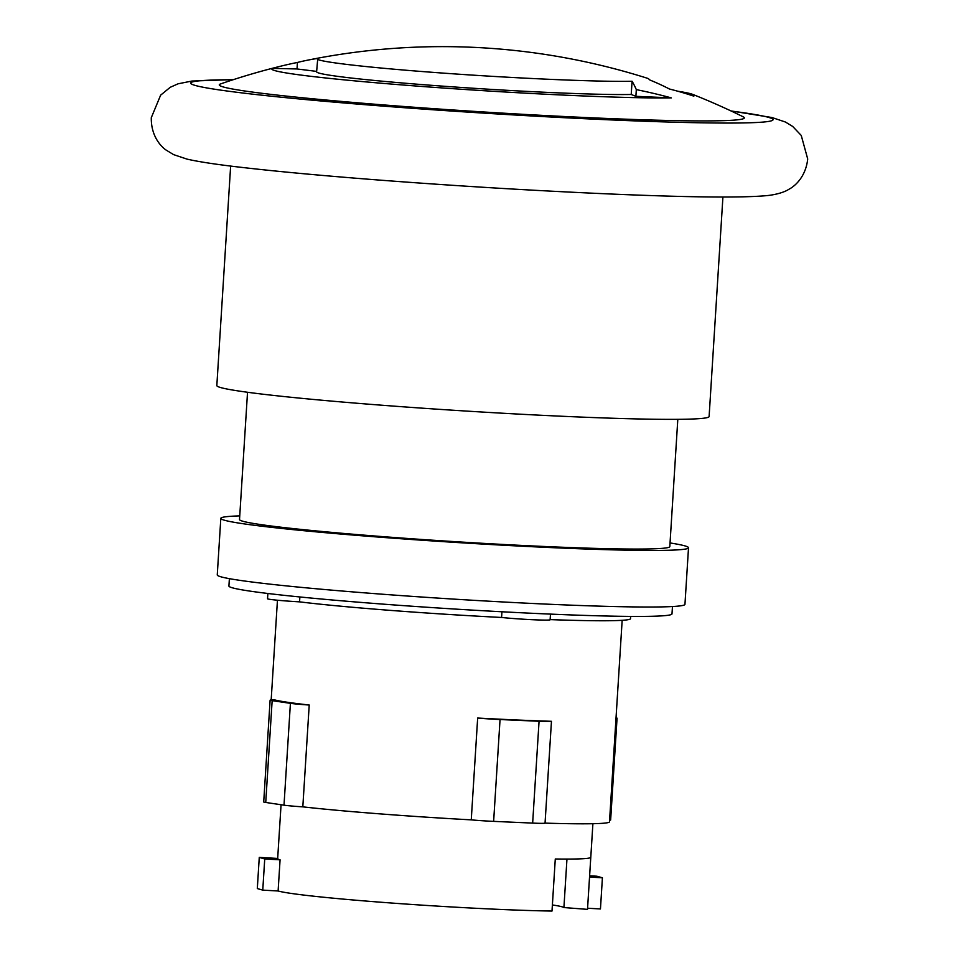 <?xml version="1.0" encoding="UTF-8"?>
<svg xmlns="http://www.w3.org/2000/svg" width="959" height="959" viewBox="0 0 959 959"><rect width="100%" height="100%" fill="white"/><g stroke="black" fill="none" stroke-linecap="round" stroke-linejoin="round"><path stroke-width="1.44" d="M277.678 858.437L259.266 857.406L264.732 858.976L280.076 859.827L278.11 890.983A156.209 6.198 -176.4 0 0 378.493 902.047A156.209 6.198 -176.4 0 0 552 911.05L555.285 858.988A156.209 6.198 3.6 0 0 590.78 857.31L587.507 909.372L563.916 907.55L566.961 859.072M563.916 907.55A132.774 5.275 3.6 0 0 552.384 904.948M589.533 877.077L602.408 877.797L600.454 908.952L587.579 908.233M602.408 877.797L596.954 876.226L589.617 875.819M259.266 857.406L257.312 888.561L262.766 890.132L264.732 858.976M278.11 890.983L262.766 890.132M281.059 804.745L277.666 858.569A156.209 6.198 3.6 0 0 280.076 859.827M587.507 909.324A156.209 6.198 -176.4 0 1 587.507 909.348A156.209 6.198 -176.4 0 1 587.507 909.372L592.902 823.709M309.218 705.021A21.578 0.851 -176.4 0 1 290.409 703.343L272.152 700.645A21.578 0.851 -176.4 0 1 270.114 700.154A21.578 0.851 -176.4 0 1 274.682 699.914A172.656 6.857 3.6 0 0 309.218 705.021L302.816 806.855A172.656 6.857 3.6 0 0 378.481 813.759A172.656 6.857 3.6 0 0 471.253 819.861L477.666 718.039A172.656 6.857 3.6 0 0 551.461 721.3L545.048 823.122A172.656 6.857 3.6 0 0 609.492 821.827L622.163 620.305M270.114 700.154L263.713 801.976A21.578 0.851 3.6 0 0 265.739 802.467L284.008 805.176A21.578 0.851 3.6 0 0 302.816 806.855M551.461 721.3A21.578 0.851 -176.4 0 1 539.066 721.264L500.047 719.538A21.578 0.851 -176.4 0 1 477.666 718.039M471.253 819.861A21.578 0.851 3.6 0 0 493.633 821.372L532.653 823.098A21.578 0.851 3.6 0 0 545.048 823.122M616.038 717.847A21.578 0.851 -176.4 0 1 617.057 718.171A21.578 0.851 -176.4 0 1 616.002 718.375M609.588 820.197A21.578 0.851 3.6 0 0 610.643 820.005L617.057 718.171M550.13 619.61A180.867 7.181 3.6 0 0 630.507 618.687L630.65 616.409M267.873 593.489L267.537 598.752A27.751 1.103 3.6 0 0 299.568 601.856A180.867 7.181 3.6 0 0 388.491 610.236A180.867 7.181 3.6 0 0 501.581 617.464A27.751 1.103 3.6 0 0 532.137 619.694A27.751 1.103 3.6 0 0 550.118 619.79L550.478 614.12M501.581 617.464L501.941 611.782M299.867 596.977L299.568 601.856M229.381 578.661L228.913 586.009A221.985 8.811 3.6 0 0 374.981 603.511A221.985 8.811 3.6 0 0 671.995 613.892L672.463 606.532M670.041 542.95A234.308 9.302 -176.4 0 1 688.514 547.769L684.954 604.338A234.308 9.302 -176.4 0 1 371.445 593.381A234.308 9.302 -176.4 0 1 217.261 574.909L220.822 518.339A234.308 9.302 -176.4 0 1 239.75 515.882M688.514 547.769A234.308 9.302 -176.4 0 1 375.005 536.812A234.308 9.302 -176.4 0 1 220.822 518.339M677.809 419.335L669.814 546.582A215.571 8.559 -176.4 0 1 381.37 536.513A215.571 8.559 -176.4 0 1 239.522 519.514L247.53 392.267M722.918 197.027L709.109 416.542A246.619 9.794 -176.4 0 1 379.117 405.01A246.619 9.794 -176.4 0 1 216.83 385.566L230.639 166.063M297.434 62.455A665.822 366.782 92.1 0 1 306.472 60.405A665.822 366.782 92.1 0 1 317.741 58.415L316.626 71.793A166.159 6.593 -176.4 0 0 444.64 86.286A166.159 6.593 -176.4 0 0 631.226 94.485L635.889 96.32L671.336 97.89A211.675 8.403 -176.4 0 1 411.063 85.639A211.675 8.403 -176.4 0 1 272.356 68.389A660.236 469.598 -84.1 0 1 283.301 65.56A660.236 469.598 -84.1 0 1 297.434 62.455L297.026 68.964L272.356 68.389M316.65 71.398L297.026 68.964M317.741 58.415C311.639 60.932 360.488 66.866 427.151 71.913C504.698 77.907 597.109 82.078 632.065 81.251A664.851 81.647 93.3 0 1 636.32 89.619A658.461 596.534 -81.5 0 1 671.336 97.89M636.32 89.619L635.889 96.32M632.065 81.251L631.226 94.485M677.701 91.201A211.675 8.403 -176.4 0 1 692.794 94.426A211.675 8.403 -176.4 0 1 693.705 96.104A660.236 469.598 95.9 0 0 669.442 89.007A665.822 366.782 -87.9 0 0 649.95 80.041L648.272 78.554M692.794 94.426A679.128 679.128 0 0 1 743.273 116.854A263.09 10.453 -176.4 0 1 392.375 105.61A263.09 10.453 -176.4 0 1 220.498 83.96A679.128 679.128 0 0 1 283.301 65.56M265.739 802.467L272.152 700.645M284.008 805.176L290.409 703.343M493.633 821.372L500.047 719.538M532.653 823.098L539.066 721.264M731.273 111.064A291.824 11.592 -176.4 0 1 706.807 122.896A291.824 11.592 -176.4 0 1 382.605 106.077A291.824 11.592 -176.4 0 1 233.133 79.729M271.169 699.95L277.451 600.226M648.272 78.542A679.128 679.128 0 0 0 306.472 60.405M233.457 79.621L191.92 81.047L178.074 83.805L170.246 87.293L160.644 95.145L151.294 117.681C150.911 137.005 162.071 147.458 166.291 150.191L173.615 154.639L187.005 159.11C199.124 161.891 218.041 164.72 243.742 167.621C279.141 171.673 323.698 175.773 377.426 179.932C457.263 186.046 535.086 190.733 610.883 194.018C690.12 197.398 742.194 197.926 767.08 195.6C776.263 194.665 784.69 192.112 788.754 189.355C793.285 187.161 805.656 178.206 807.706 158.978L801.245 135.447L792.709 126.456L785.385 122.009L771.995 117.537L730.962 110.92"/></g></svg>
